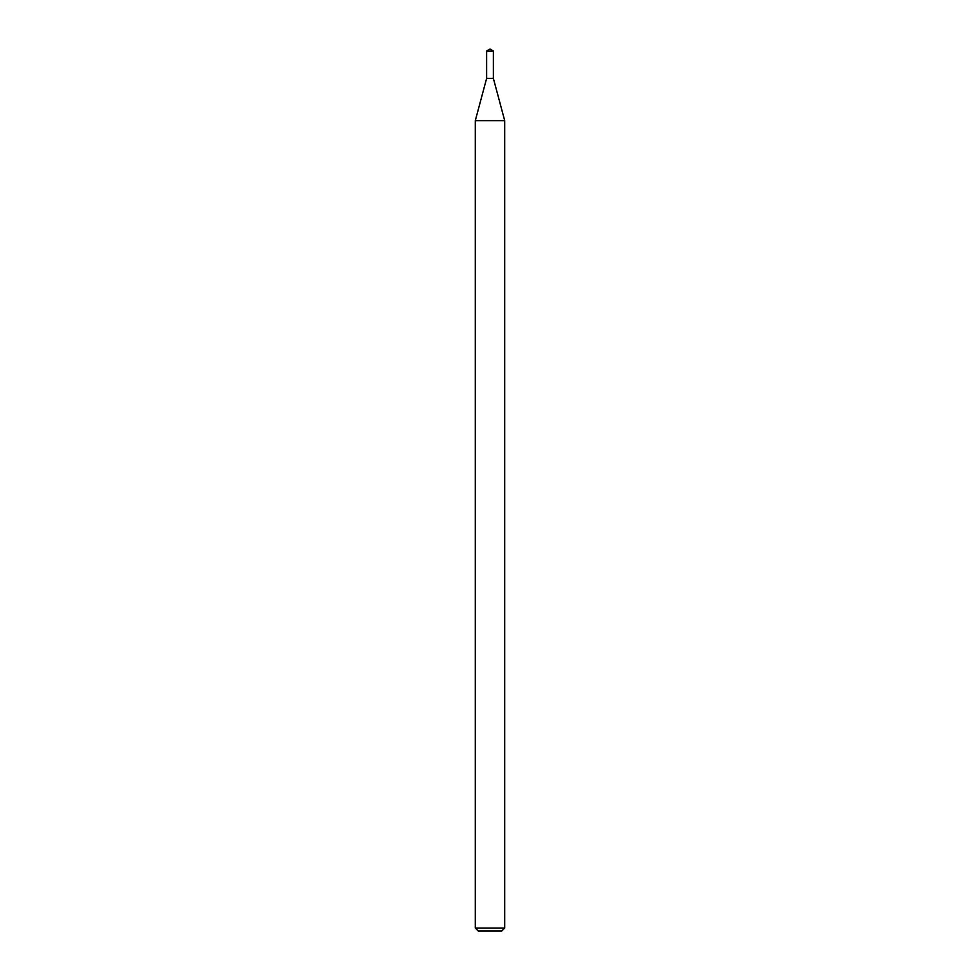 <?xml version="1.0" encoding="UTF-8"?>
<svg xmlns="http://www.w3.org/2000/svg" width="980" height="980" viewBox="0 0 980 980"><rect width="100%" height="100%" fill="white"/><g stroke="black" fill="none" stroke-linecap="round" stroke-linejoin="round"><path stroke-width="0.73" stroke-dasharray="4.9 3.68" d="M493.381 78.4L486.619 78.4L493.381 78.4M504.7 120.638L475.3 120.638M504.7 928.06L475.3 928.06M501.76 931L478.24 931M493.381 51.033L486.619 51.033"/><path stroke-width="1.47" d="M486.619 51.033L486.619 78.4L493.381 78.4L504.7 120.638L475.3 120.638L486.619 78.4L493.381 78.4L493.381 51.033L486.619 51.033L490 49L493.381 51.033M504.7 928.06L501.76 931L478.24 931L475.3 928.06L504.7 928.06L504.7 120.638M475.3 928.06L475.3 120.638"/></g></svg>
